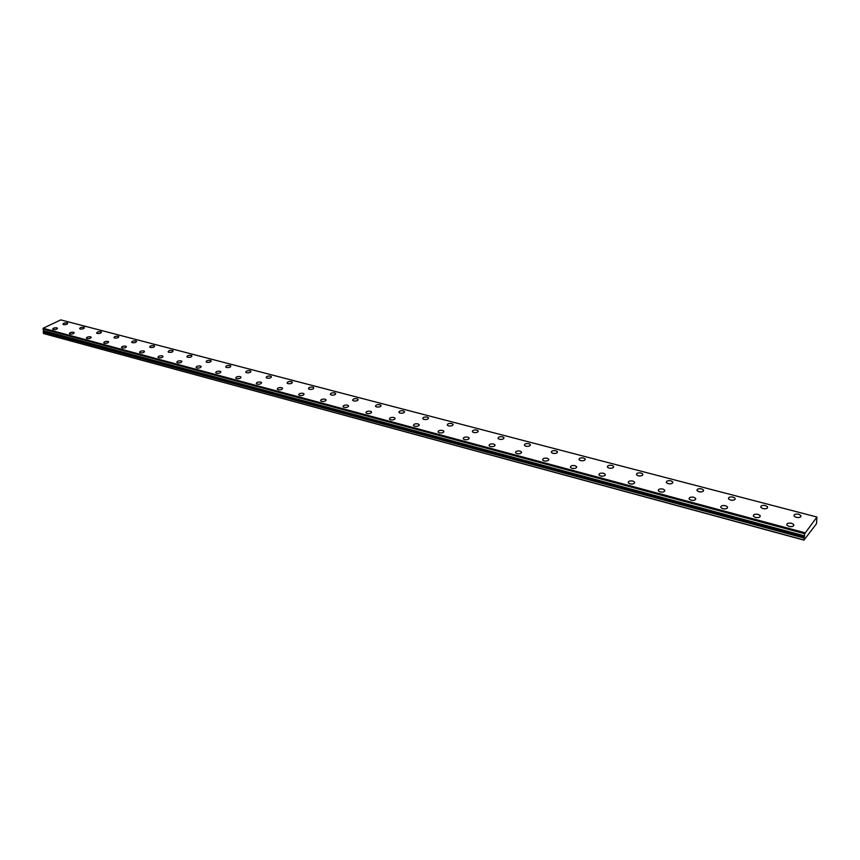 <?xml version="1.0" encoding="UTF-8"?>
<svg xmlns="http://www.w3.org/2000/svg" width="860" height="860" viewBox="0 0 860 860"><rect width="100%" height="100%" fill="white"/><g stroke="black" fill="none" stroke-linecap="round" stroke-linejoin="round"><path stroke-width="1.29" d="M804.68 533.716L816.936 517.032L816.495 523.708L803.949 540.112L804.68 533.716L43.14 329.025M789.018 526.438C792.436 526.933 794.006 526.309 793.737 524.578L791.544 523.256C788.136 522.773 786.567 523.385 786.836 525.116L789.018 526.438M791.501 526.653L788.781 526.374M755.445 517.462C758.821 517.935 760.39 517.322 760.143 515.613L758.058 514.355C754.682 513.882 753.124 514.495 753.371 516.204L755.445 517.462M757.886 517.666L755.381 517.44M63.554 324.618C66.005 324.779 67.392 324.327 67.703 323.263L67.102 322.919C64.65 322.758 63.274 323.209 62.963 324.274L63.554 324.618M80.249 329.014C82.721 329.176 84.108 328.724 84.409 327.638L83.796 327.284C81.324 327.112 79.937 327.574 79.636 328.66L80.249 329.014M97.266 333.487C99.771 333.659 101.157 333.196 101.448 332.1L100.803 331.734C98.309 331.562 96.922 332.024 96.632 333.121L97.266 333.487M114.627 338.055C117.153 338.238 118.551 337.765 118.82 336.647L118.164 336.271C115.638 336.088 114.24 336.561 113.971 337.679L114.627 338.055M132.343 342.71C134.891 342.904 136.288 342.43 136.546 341.291L135.858 340.893C133.321 340.71 131.924 341.183 131.655 342.323L132.343 342.71M150.414 347.472C152.983 347.666 154.392 347.182 154.639 346.032L153.929 345.623C151.36 345.43 149.952 345.913 149.704 347.053L150.414 347.472M168.861 352.32C171.463 352.525 172.871 352.041 173.096 350.869L172.355 350.439C169.764 350.246 168.356 350.729 168.13 351.89L168.861 352.32M187.695 357.276C190.307 357.481 191.726 356.997 191.941 355.814L191.178 355.363C188.555 355.159 187.147 355.642 186.932 356.835L187.695 357.276M206.916 362.329C209.56 362.544 210.979 362.049 211.184 360.856L210.388 360.383C207.744 360.179 206.325 360.673 206.12 361.866L206.916 362.329M226.556 367.5C229.222 367.725 230.652 367.22 230.835 366.005L229.996 365.521C227.341 365.296 225.911 365.801 225.728 367.016L226.556 367.5M246.605 372.778C249.303 373.004 250.733 372.498 250.905 371.262L250.034 370.757C247.347 370.531 245.917 371.036 245.745 372.272L246.605 372.778M267.105 378.163C269.825 378.4 271.255 377.895 271.405 376.637L270.513 376.11C267.793 375.874 266.363 376.379 266.202 377.647L267.105 378.163M288.036 383.678C290.787 383.925 292.228 383.41 292.368 382.13L291.433 381.582C288.68 381.335 287.251 381.851 287.111 383.13L288.036 383.678M309.45 389.3C312.223 389.558 313.663 389.042 313.782 387.742L312.814 387.172C310.041 386.914 308.6 387.441 308.482 388.741L309.45 389.3M331.337 395.062C334.131 395.331 335.583 394.804 335.679 393.482L334.669 392.891C331.874 392.622 330.423 393.149 330.326 394.471L331.337 395.062M353.718 400.954C356.545 401.222 357.996 400.695 358.082 399.352L357.029 398.739C354.202 398.459 352.74 398.997 352.664 400.33L353.718 400.954M376.605 406.973C379.475 407.253 380.926 406.726 380.991 405.361L379.894 404.716C377.035 404.437 375.573 404.974 375.519 406.329L376.605 406.973M400.04 413.133C402.931 413.434 404.394 412.886 404.437 411.51L403.286 410.833C400.405 410.542 398.943 411.08 398.889 412.467L400.04 413.133M424.012 419.443C426.936 419.744 428.409 419.207 428.43 417.799L427.226 417.1C424.313 416.788 422.851 417.337 422.819 418.745L424.012 419.443M448.565 425.904C451.511 426.216 452.994 425.668 452.994 424.249L451.747 423.507C448.802 423.195 447.318 423.743 447.318 425.162L448.565 425.904M473.699 432.515C476.687 432.838 478.16 432.29 478.149 430.838L476.838 430.075C473.86 429.742 472.387 430.301 472.398 431.741L473.699 432.515M499.456 439.288C502.466 439.632 503.949 439.062 503.917 437.6L502.552 436.794C499.542 436.461 498.058 437.02 498.09 438.482L499.456 439.288M525.836 446.233C528.879 446.577 530.373 446.017 530.319 444.534L528.889 443.685C525.847 443.33 524.353 443.9 524.417 445.383L525.836 446.233M552.883 453.349C555.958 453.704 557.463 453.134 557.377 451.629L555.883 450.748C552.808 450.382 551.314 450.952 551.389 452.457L552.883 453.349M580.607 460.637C583.725 461.014 585.23 460.444 585.122 458.907L583.564 457.982C580.457 457.606 578.952 458.187 579.049 459.713L580.607 460.637M609.041 468.119C612.191 468.506 613.707 467.926 613.578 466.378L611.944 465.4C608.794 465.013 607.289 465.593 607.407 467.152L609.041 468.119M638.217 475.795C641.399 476.193 642.925 475.612 642.775 474.043L641.055 473.021C637.883 472.613 636.368 473.204 636.508 474.774L638.217 475.795M668.155 483.675C671.38 484.083 672.907 483.503 672.735 481.901L670.929 480.837C667.715 480.417 666.199 481.009 666.36 482.6L668.155 483.675M698.9 491.759C702.158 492.189 703.684 491.597 703.491 489.974L701.599 488.856C698.352 488.426 696.826 489.017 697.008 490.63L698.9 491.759M730.462 500.058C733.752 500.509 735.3 499.918 735.085 498.273L733.096 497.091C729.807 496.639 728.269 497.241 728.484 498.875L730.462 500.058M722.798 508.722C726.13 509.174 727.689 508.572 727.463 506.884L725.475 505.691C722.153 505.228 720.594 505.841 720.82 507.529L722.798 508.722M691.021 500.219C694.31 500.66 695.869 500.047 695.665 498.392L693.773 497.252C690.483 496.811 688.935 497.424 689.129 499.079L691.021 500.219M660.082 491.941C663.339 492.371 664.887 491.759 664.705 490.125L662.909 489.039C659.652 488.62 658.115 489.222 658.287 490.856L660.082 491.941M629.961 483.879C633.175 484.287 634.712 483.696 634.562 482.073L632.853 481.052C629.628 480.632 628.101 481.235 628.251 482.847L629.961 483.879M600.613 476.021C603.795 476.429 605.332 475.827 605.203 474.236L603.559 473.258C600.377 472.86 598.85 473.452 598.979 475.042L600.613 476.021M572.018 468.377C575.168 468.754 576.684 468.173 576.587 466.604L575.017 465.668C571.879 465.281 570.352 465.873 570.459 467.442L572.018 468.377M544.133 460.917C547.25 461.283 548.766 460.702 548.691 459.154L547.197 458.262C544.09 457.896 542.574 458.477 542.649 460.025L544.133 460.917M516.957 453.639C520.031 453.994 521.547 453.413 521.482 451.898L520.063 451.048C516.989 450.694 515.473 451.274 515.538 452.79L516.957 453.639M490.437 446.544C493.489 446.888 494.994 446.318 494.952 444.813L493.586 444.007C490.544 443.663 489.05 444.233 489.082 445.738L490.437 446.544M464.561 439.621C467.582 439.954 469.076 439.385 469.065 437.912L467.765 437.138C464.755 436.805 463.25 437.375 463.271 438.847L464.561 439.621M439.31 432.86C442.298 433.193 443.792 432.623 443.792 431.172L442.545 430.43C439.567 430.108 438.073 430.677 438.073 432.128L439.31 432.86M414.66 426.27C417.616 426.581 419.099 426.022 419.121 424.593L417.928 423.883C414.982 423.571 413.499 424.13 413.477 425.56L414.66 426.27M390.58 419.831C393.504 420.131 394.987 419.572 395.03 418.164L393.891 417.487C390.977 417.186 389.494 417.745 389.451 419.153L390.58 419.831M367.069 413.531C369.961 413.821 371.434 413.273 371.498 411.886L370.402 411.241C367.521 410.951 366.037 411.499 365.973 412.886L367.069 413.531M344.086 407.382C346.945 407.661 348.418 407.124 348.504 405.759L347.451 405.135C344.591 404.856 343.129 405.393 343.043 406.758L344.086 407.382M321.629 401.373C324.457 401.642 325.929 401.104 326.026 399.76L325.015 399.169C322.188 398.9 320.726 399.438 320.619 400.781L321.629 401.373M140.234 352.837C142.825 353.03 144.254 352.546 144.501 351.375L143.792 350.955C141.201 350.762 139.782 351.256 139.535 352.428L140.234 352.837M122.131 347.988C124.7 348.182 126.119 347.698 126.377 346.548L125.7 346.15C123.13 345.957 121.711 346.44 121.454 347.59L122.131 347.988M104.382 343.248C106.93 343.43 108.349 342.946 108.629 341.818L107.962 341.431C105.425 341.248 104.017 341.721 103.737 342.861L104.382 343.248M87 338.593C89.526 338.765 90.934 338.292 91.224 337.174L90.59 336.808C88.064 336.636 86.666 337.109 86.365 338.227L87 338.593M69.95 334.035C72.455 334.196 73.853 333.734 74.164 332.627L73.552 332.272C71.057 332.111 69.649 332.573 69.348 333.68L69.95 334.035M53.245 329.563C55.717 329.724 57.115 329.262 57.437 328.176L56.846 327.832C54.373 327.671 52.976 328.133 52.653 329.219L53.245 329.563M796.22 517.354C799.596 517.838 801.154 517.236 800.886 515.548L798.693 514.248C795.328 513.764 793.78 514.366 794.038 516.054L796.22 517.354M798.521 517.58L796.102 517.322M762.895 508.593C766.228 509.055 767.776 508.454 767.539 506.798L765.443 505.551C762.121 505.089 760.573 505.691 760.81 507.346L762.895 508.593M158.713 357.781C161.336 357.986 162.766 357.491 163.002 356.298L162.26 355.879C159.648 355.675 158.219 356.169 157.982 357.351L158.713 357.781M177.59 362.834C180.234 363.038 181.664 362.544 181.879 361.34L181.116 360.888C178.482 360.684 177.052 361.178 176.827 362.382L177.59 362.834M196.854 367.983C199.52 368.209 200.96 367.704 201.165 366.478L200.369 366.005C197.703 365.79 196.274 366.296 196.069 367.521L196.854 367.983M216.537 373.251C219.236 373.476 220.676 372.971 220.859 371.724L220.042 371.24C217.344 371.015 215.903 371.531 215.72 372.767L216.537 373.251M236.64 378.637C239.37 378.873 240.811 378.357 240.983 377.088L240.133 376.583C237.414 376.347 235.962 376.863 235.79 378.131L236.64 378.637M257.194 384.13C259.946 384.377 261.397 383.85 261.548 382.571L260.655 382.044C257.914 381.808 256.463 382.324 256.301 383.614L257.194 384.13M278.199 389.752C280.973 389.999 282.424 389.472 282.564 388.172L281.639 387.623C278.866 387.376 277.414 387.903 277.275 389.204L278.199 389.752M299.667 395.492C302.473 395.761 303.935 395.224 304.053 393.901L303.085 393.332C300.29 393.074 298.829 393.6 298.71 394.933L299.667 395.492M803.831 539.951L43.452 333.519L803.949 540.112M43.452 333.519L43.409 330.659L804.466 535.995M804.498 535.866L43.409 330.659M43.43 330.573L43.226 329.047M43.086 328.971L43.108 328.262L60.748 319.888L816.936 517.032M804.852 532.727L43.108 328.262M43.183 332.078L804.003 538.016M640.087 475.988L639.109 475.956M670.176 483.868L668.79 483.804M701.018 491.952L699.32 491.856M732.666 500.262L730.699 500.112M725.184 508.916L722.894 508.744M693.343 500.412L691.3 500.283M662.329 492.124L660.555 492.038M632.1 484.062L630.638 484.019M602.591 476.214L601.538 476.193M765.153 508.808L762.949 508.604M804.734 533.071L43 328.488M43.527 331.315L804.39 536.866M358.125 399.9L358.082 399.352M793.63 525.825L793.737 524.578M760.057 516.795L760.143 515.613M381.034 405.952L380.991 405.361M404.469 412.123L404.437 411.51M428.463 418.454L428.43 417.799M453.026 424.926L452.994 424.249M478.171 431.559L478.149 430.838M503.938 438.353L503.917 437.6M530.33 445.319L530.319 444.534M557.387 452.457L557.377 451.629M585.122 459.788L585.122 458.907M613.567 467.292L613.578 466.378M642.742 475L642.775 474.043M672.692 482.911L672.735 481.901M703.437 491.028L703.491 489.974M735.01 499.37L735.085 498.273M727.399 508.023L727.463 506.884M695.611 499.477L695.665 498.392M664.672 491.157L664.705 490.125M634.54 483.062L634.562 482.073M605.182 475.182L605.203 474.236M576.576 467.496L576.587 466.604M548.691 460.014L548.691 459.154M521.493 452.704L521.482 451.898M494.973 445.587L494.952 444.813M469.087 438.643L469.065 437.912M443.825 431.86L443.792 431.172M419.164 425.248L419.121 424.593M395.073 418.788L395.03 418.164M371.541 412.477L371.498 411.886M348.547 406.318L348.504 405.759M326.069 400.298L326.026 399.76M800.778 516.752L800.886 515.548M767.442 507.948L767.539 506.798"/></g></svg>
